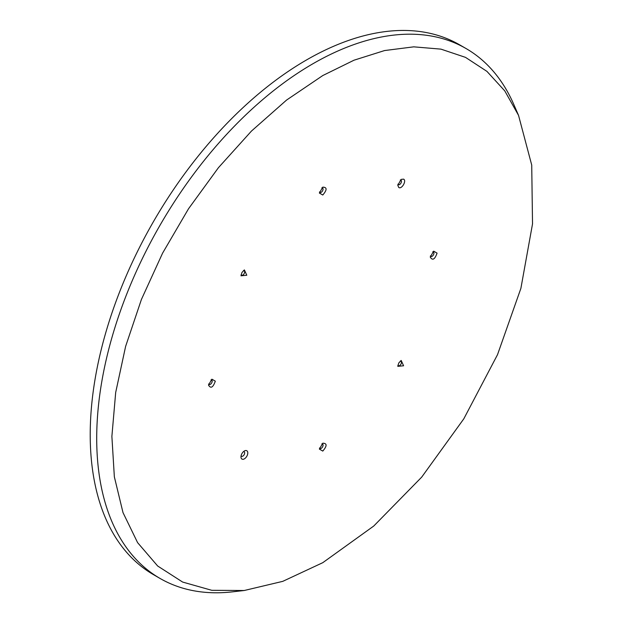 <?xml version="1.0" encoding="UTF-8"?>
<svg xmlns="http://www.w3.org/2000/svg" width="623" height="623" viewBox="0 0 623 623"><rect width="100%" height="100%" fill="white"/><g stroke="black" fill="none" stroke-linecap="round" stroke-linejoin="round"><path stroke-width="0.93" d="M241.973 459.081A4.82 2.78 120 0 0 246.794 456.293A4.82 2.78 120 0 0 246.794 450.733A4.82 2.78 120 0 0 244.38 450.974A4.82 2.78 120 0 0 240.976 456.869A4.82 2.78 120 0 0 241.973 459.081M241.101 455.756A2.601 1.503 120 0 0 241.514 456.254L241.514 456.254A2.601 1.503 120 0 0 244.115 454.751A2.601 1.503 120 0 0 244.115 451.745L244.115 451.745A2.601 1.503 120 0 0 243.476 451.636M322.784 562.678L373.753 526.03L421.701 477.125L463.792 418.843L497.52 354.658L520.89 288.363L532.525 223.891L531.723 165.064L518.538 115.372L504.747 90.857L486.937 71.38L465.513 57.371L440.936 49.131L413.758 46.842L384.57 50.556L354.02 60.197L322.784 75.547L286.58 100.062L251.451 131.079L218.439 167.68L188.52 208.775L162.587 253.148L141.413 299.468L125.62 346.38L115.683 392.482L111.883 436.404L114.352 476.844L123.004 512.604L137.59 542.625L157.666 566.003L182.64 582.061L211.781 590.308L244.216 590.511L282.772 581.352L322.784 562.678M215.317 381.159L211.906 379.189L208.503 385.092C210.776 388.853 213.043 387.545 215.317 381.159M246.794 275.234L244.38 269.915L241.973 272.453L240.976 275.81L246.794 275.234M322.784 195.015C327.176 189.859 327.176 187.235 322.784 187.149L319.373 193.052L322.784 195.015M398.775 187.492C401.734 189.548 406.85 180.678 403.595 179.144L401.181 179.385L397.778 185.288L398.775 187.492M430.252 257.065C432.526 260.827 434.792 259.518 437.066 253.133L433.663 251.162L430.252 257.065M398.775 362.983L397.778 366.347L403.595 365.771L401.181 360.444L398.775 362.983M322.784 443.202L319.373 449.105L322.784 451.075C327.176 445.912 327.176 443.288 322.784 443.202L322.784 443.202M244.216 590.511L232.465 591.85A305.955 176.644 -60 0 1 160.072 578.456A305.955 176.644 -60 0 1 113.176 333.289A305.955 176.644 -60 0 1 313.05 63.678A305.955 176.644 -60 0 1 466.027 48.524A305.955 176.644 -60 0 1 513.819 104.524L518.538 115.372M208.627 383.97A2.601 1.503 120 0 0 209.04 384.469A2.601 1.503 120 0 0 211.041 383.776A2.601 1.503 120 0 0 212.178 381.159A2.601 1.503 120 0 0 211.641 379.968A2.601 1.503 120 0 0 211.002 379.859M241.101 274.696A2.601 1.503 120 0 0 241.514 275.195A2.601 1.503 120 0 0 244.115 273.692A2.601 1.503 120 0 0 244.115 270.686A2.601 1.503 120 0 0 243.476 270.577M319.498 191.931A2.601 1.503 120 0 0 319.918 192.429A2.601 1.503 120 0 0 321.219 192.305A2.601 1.503 120 0 0 322.916 190.007A2.601 1.503 120 0 0 322.512 187.928A2.601 1.503 120 0 0 321.873 187.811M397.902 184.167A2.601 1.503 120 0 0 398.315 184.665L398.315 184.665A2.601 1.503 120 0 0 400.916 183.162A2.601 1.503 120 0 0 400.916 180.164L400.916 180.164A2.601 1.503 120 0 0 400.278 180.047M430.376 255.944A2.601 1.503 120 0 0 430.789 256.442A2.601 1.503 120 0 0 432.79 255.749A2.601 1.503 120 0 0 433.927 253.133A2.601 1.503 120 0 0 433.39 251.941A2.601 1.503 120 0 0 432.751 251.832M397.902 365.226A2.601 1.503 120 0 0 398.315 365.724A2.601 1.503 120 0 0 400.916 364.221A2.601 1.503 120 0 0 400.916 361.223A2.601 1.503 120 0 0 400.278 361.106M319.498 447.992A2.601 1.503 120 0 0 319.918 448.49A2.601 1.503 120 0 0 321.219 448.358A2.601 1.503 120 0 0 322.916 446.068A2.601 1.503 120 0 0 322.512 443.981A2.601 1.503 120 0 0 321.873 443.872M466.027 48.524L459.533 44.778A305.955 176.644 120 0 0 306.555 59.933A305.955 176.644 120 0 0 106.681 329.544A305.955 176.644 120 0 0 153.585 574.71L160.072 578.456"/></g></svg>
